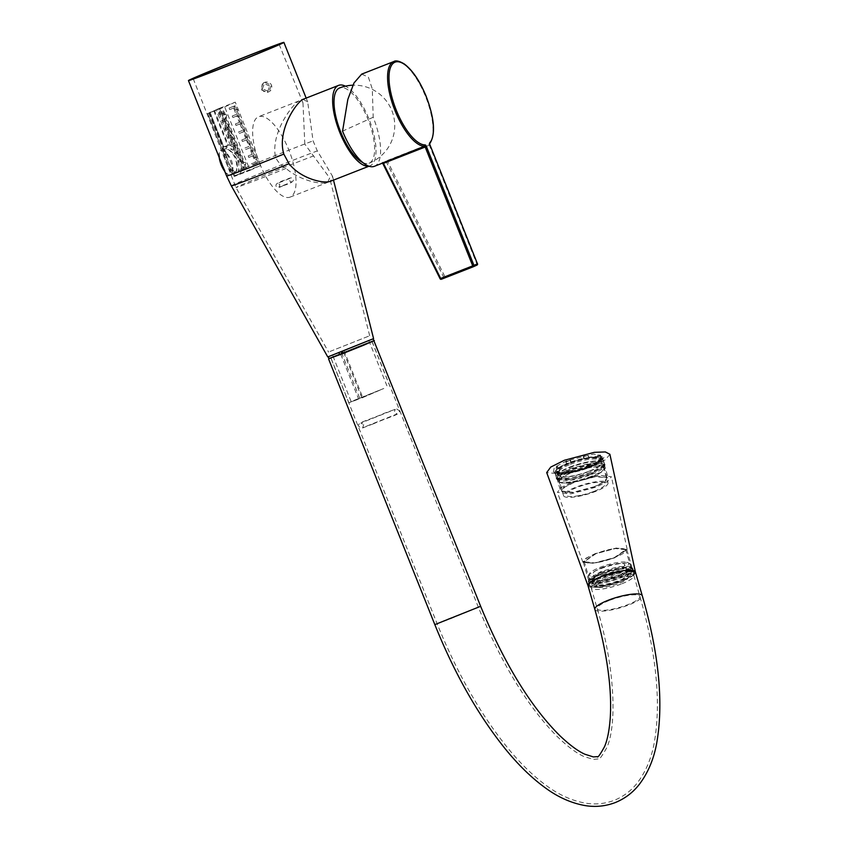 <?xml version="1.0" encoding="UTF-8"?>
<svg xmlns="http://www.w3.org/2000/svg" width="848" height="848" viewBox="0 0 848 848"><rect width="100%" height="100%" fill="white"/><g stroke="black" fill="none" stroke-linecap="round" stroke-linejoin="round"><path stroke-width="0.64" stroke-dasharray="4.24 3.18" d="M343.26 353.393L343.959 353.086L361.895 397.935L362.764 397.542L344.065 350.775L342.497 351.485L373.109 338.818L328.25 356.754L341.235 351.888L332.543 355.036L351.242 401.804L359.934 398.645L342.02 353.839M362.764 397.542L382.109 389.19L351.242 401.804M361.895 397.935L383.794 388.49L354.771 400.097L348.857 402.758L359.934 398.645M340.748 354.337L358.693 399.185M343.959 353.086L365.848 343.631L336.826 355.238L330.921 357.898L340.748 354.326M373.873 340.726L329.013 358.662M344.065 350.775L363.41 342.433L332.543 355.036M626.683 562.224A20.564 4.59 -16.1 0 1 627.838 562.616A20.564 4.59 -16.1 0 1 617.609 571.086A20.564 4.59 -16.1 0 1 597.066 576.248A20.564 4.59 -16.1 0 1 589.392 573.746A20.564 4.59 -16.1 0 1 600.204 567.291A20.564 4.59 -16.1 0 1 626.683 562.224M629.015 563.454A22.62 5.046 -16.1 0 1 630.287 563.888A22.62 5.046 -16.1 0 1 631.188 564.832A22.62 5.046 -16.1 0 1 619.029 573.206A22.62 5.046 -16.1 0 1 587.738 577.403A22.62 5.046 -16.1 0 1 587.993 576.131A22.62 5.046 -16.1 0 1 599.886 569.029A22.62 5.046 -16.1 0 1 629.015 563.454M587.993 585.671A24.677 5.501 163.9 0 0 622.135 581.092A24.677 5.501 163.9 0 0 635.385 571.955M591.936 584.537A20.564 4.59 163.9 0 1 602.992 576.926A20.564 4.59 -16.1 0 1 631.442 573.1A20.564 4.59 -16.1 0 1 620.397 580.71A20.564 4.59 163.9 0 1 591.936 584.537L591.109 581.643A20.564 4.59 163.9 0 0 619.559 577.827A20.564 4.59 -16.1 0 0 630.605 570.216A20.564 4.59 -16.1 0 0 602.154 574.032A20.564 4.59 163.9 0 0 591.109 581.643M589.127 582.216A22.62 5.046 163.9 0 1 601.285 573.842A22.62 5.046 -16.1 0 1 632.576 569.644A22.62 5.046 -16.1 0 1 620.429 578.018A22.62 5.046 163.9 0 1 589.127 582.216L587.738 577.403M601.942 567.672A16.451 3.668 -16.1 0 1 624.7 564.62A16.451 3.668 -16.1 0 1 615.871 570.704A16.451 3.668 163.9 0 1 593.102 573.767A16.451 3.668 163.9 0 1 601.942 567.672M628.326 577.128A16.451 3.668 -16.1 0 0 605.567 580.191A16.451 3.668 163.9 0 0 596.727 586.275A16.451 3.668 163.9 0 0 619.485 583.223A16.451 3.668 -16.1 0 0 628.326 577.128L624.7 564.62M621.923 583.753A22.207 4.95 163.9 0 0 633.859 575.527A22.207 4.95 163.9 0 0 603.129 579.661A22.207 4.95 163.9 0 0 591.194 587.876A22.207 4.95 163.9 0 0 621.923 583.753M343.249 353.362L372.06 341.447L358.958 346.291L330.826 357.941L340.705 354.358M373.841 340.642L328.982 358.587M557.221 473.693L554.825 472.177L558.016 468.022L568.245 462.923L590.876 456.924L602.811 458.291L602.525 459.701L589.392 467.534C575.644 472.537 564.927 474.583 557.221 473.693M566.814 460.814L554.391 467.343L553.362 471.944L554.889 472.463C563.22 473.428 574.827 471.212 589.71 465.796L603.924 457.316L593.823 454.019L566.814 460.814M591.067 473.311L570.905 478.94L557.486 478.993L556.489 477.954L559.691 473.799L569.92 468.7L592.551 462.701L604.486 464.057L604.2 465.467L591.067 473.311M609.892 454.274L605.536 459.711L592.19 466.336L562.584 474.223L546.695 472.559M590.855 474.435L571.775 479.767L559.076 479.82L558.143 478.834L561.164 474.901L570.842 470.078L592.264 464.397L603.564 465.69L603.299 467.015L590.855 474.435M633.573 575.05L622.135 581.092L599.939 587.007L588.003 585.714M594.395 486.667L572.972 492.349L561.673 491.056L564.704 487.123L574.382 482.3L595.805 476.618L607.104 477.912L604.073 481.844L594.395 486.667M590.802 586.996C598.253 587.865 608.62 585.883 621.913 581.05L633.011 575.209L633.933 571.096L620.959 571.149L601.465 576.587L588.756 584.166L590.802 586.996M572.495 481.887L598.137 475.103L611.419 476.756L607.687 481.41L596.292 487.07L570.99 493.812L557.412 492.391L560.878 487.695L572.495 481.887M621.202 579.99L633.626 571.425L632.714 570.46L620.291 570.513L601.624 575.718L589.455 582.979L589.19 584.283L591.416 585.692C598.55 586.519 608.472 584.622 621.202 579.99M614.758 557.836L594.024 563.358L582.894 562.192L585.735 558.344L595.254 553.596L616.273 548.031L627.16 549.387L614.758 557.836M620.365 577.096L632.799 568.542L631.877 567.577L619.453 567.619L600.787 572.835L588.618 580.096L588.353 581.399L599.409 582.661L620.365 577.096M595.868 553.723L584.272 561.715L594.575 562.892L614.143 557.708L625.739 549.716L615.425 548.529L595.868 553.723C571.223 563.03 590.632 567.259 614.143 557.708C638.788 548.402 619.379 544.172 595.868 553.723M619.294 575.516L630.891 567.524L630.032 566.623L618.446 566.665L601.02 571.531L589.667 578.304L589.424 579.523L599.737 580.7L619.294 575.516M594.83 486.752L572.474 492.688L560.687 491.342L563.846 487.24L573.948 482.205L596.303 476.279L608.09 477.625L604.931 481.728L594.83 486.752M570.132 469.018L560.03 474.053L556.871 478.155L568.658 479.502L591.014 473.566L601.115 468.541L604.274 464.439L592.487 463.082L570.132 469.018M614.577 557.804L594.088 563.242L583.276 562.001L595.434 553.627L615.924 548.19L626.725 549.43L614.577 557.804M600.861 572.4L621.361 566.962L632.163 568.202L620.005 576.566L599.515 582.014L588.713 580.774L600.861 572.4M591.607 477.032A23.649 5.279 -16.1 0 1 561.164 482.862A23.649 5.279 -16.1 0 1 559.828 482.417A23.649 5.279 -16.1 0 1 571.594 472.675A23.649 5.279 -16.1 0 1 595.211 466.739A23.649 5.279 -16.1 0 1 604.052 469.622A23.649 5.279 -16.1 0 1 591.607 477.032M591.766 476.173A24.677 5.501 -16.1 0 1 559.998 482.247A24.677 5.501 -16.1 0 1 558.609 481.781A24.677 5.501 -16.1 0 1 557.624 480.752A24.677 5.501 -16.1 0 1 570.884 471.615A24.677 5.501 -16.1 0 1 605.027 467.036A24.677 5.501 -16.1 0 1 604.741 468.425A24.677 5.501 -16.1 0 1 591.766 476.173M565.648 461.916A24.677 5.501 -16.1 0 1 567.821 461.026A24.677 5.501 -16.1 0 1 570.1 460.178L570.534 460.273A15.423 3.434 163.9 0 0 566.093 462.012L566.21 463.835A24.677 5.501 -16.1 0 0 557.274 468.721L556.723 466.803L557.666 466.623A15.423 3.434 163.9 0 0 556.065 468.181L555.111 468.361A24.677 5.501 -16.1 0 1 556.723 466.803M586.986 468.361L586.54 468.266A15.423 3.434 -16.1 0 0 590.982 466.527L590.865 464.693A24.677 5.501 -16.1 0 1 588.703 465.584A24.677 5.501 -16.1 0 1 586.424 466.442L586.986 468.361A24.677 5.501 -16.1 0 1 573.502 472.262L572.941 470.333A24.677 5.501 -16.1 0 1 568.266 471.234L568.817 473.152A24.677 5.501 -16.1 0 1 558.694 473.778L558.132 471.848A24.677 5.501 -16.1 0 1 555.959 471.382L556.521 473.301A24.677 5.501 -16.1 0 1 555.122 472.092A24.677 5.501 -16.1 0 1 555.673 470.29L555.111 468.361M590.611 472.166A24.677 5.501 -16.1 0 1 558.843 478.251A24.677 5.501 -16.1 0 1 556.468 476.756A24.677 5.501 -16.1 0 1 557.433 474.467A24.677 5.501 -16.1 0 1 569.729 467.619A24.677 5.501 -16.1 0 1 601.497 461.535A24.677 5.501 -16.1 0 1 601.826 461.619A24.677 5.501 -16.1 0 1 603.871 463.04A24.677 5.501 -16.1 0 1 590.611 472.166M569.464 463.188A22.101 4.929 -16.1 0 1 600.045 459.086A22.101 4.929 -16.1 0 1 588.173 467.269A22.101 4.929 -16.1 0 1 557.592 471.371A22.101 4.929 -16.1 0 1 569.464 463.188M587.516 467.131A20.564 4.59 -16.1 0 1 559.065 470.947A20.564 4.59 -16.1 0 1 570.11 463.337A20.564 4.59 -16.1 0 1 598.571 459.51A20.564 4.59 -16.1 0 1 587.516 467.131M591.427 466.623A24.677 5.501 163.9 0 0 600.363 461.736L599.409 461.916A15.423 3.434 -16.1 0 0 601.02 460.358L601.963 460.167A24.677 5.501 163.9 0 0 602.515 458.376A24.677 5.501 163.9 0 0 601.115 457.157L600.214 457.507A15.423 3.434 -16.1 0 0 598.041 457.04L598.942 456.68A24.677 5.501 163.9 0 0 588.819 457.305L587.929 455.705A15.423 3.434 163.9 0 0 583.254 456.595L583.572 456.277A24.677 5.501 -16.1 0 1 588.258 455.387L587.929 455.705M568.817 473.152L569.146 472.834A15.423 3.434 -16.1 0 0 573.831 471.944L573.502 472.262M556.521 473.301L557.422 472.951A15.423 3.434 -16.1 0 0 559.595 473.428L558.694 473.778M557.274 468.721L558.228 468.541A15.423 3.434 -16.1 0 0 556.617 470.11L555.673 470.29M588.491 457.623A15.423 3.434 -16.1 0 0 583.806 458.524L584.134 458.206A24.677 5.501 163.9 0 0 570.651 462.096L571.096 462.192A15.423 3.434 -16.1 0 0 566.655 463.93L566.21 463.835M588.607 467.365A23.129 5.162 -16.1 0 1 556.595 471.658A23.129 5.162 -16.1 0 1 569.029 463.103A23.129 5.162 -16.1 0 1 601.041 458.8A23.129 5.162 -16.1 0 1 588.607 467.365M570.142 466.951A23.129 5.162 -16.1 0 1 602.154 462.648A23.129 5.162 -16.1 0 1 589.72 471.212A23.129 5.162 -16.1 0 1 557.719 475.516A23.129 5.162 -16.1 0 1 570.142 466.951M589.286 471.117A22.101 4.929 163.9 0 0 601.158 462.934A22.101 4.929 163.9 0 0 570.577 467.047A22.101 4.929 163.9 0 0 558.705 475.23A22.101 4.929 163.9 0 0 589.286 471.117M570.397 464.301A20.564 4.59 -16.1 0 1 598.847 460.475A20.564 4.59 -16.1 0 1 587.802 468.085A20.564 4.59 -16.1 0 1 559.351 471.912A20.564 4.59 -16.1 0 1 570.397 464.301M588.819 457.305L588.258 455.387M602.197 463.951A24.677 5.501 -16.1 0 1 604.571 465.457A24.677 5.501 -16.1 0 1 603.596 467.736A24.677 5.501 -16.1 0 1 591.31 474.583A24.677 5.501 -16.1 0 1 559.542 480.668A24.677 5.501 -16.1 0 1 559.203 480.583A24.677 5.501 -16.1 0 1 557.168 479.173A24.677 5.501 -16.1 0 1 570.428 470.036A24.677 5.501 -16.1 0 1 602.197 463.951M600.363 461.736L599.801 459.817L598.858 459.998A15.423 3.434 163.9 0 0 600.458 458.429L601.412 458.249A24.677 5.501 -16.1 0 1 599.801 459.817M601.963 460.167L601.412 458.249M601.115 457.157L600.564 455.228L599.663 455.588A15.423 3.434 163.9 0 0 597.49 455.111L598.391 454.761A24.677 5.501 -16.1 0 1 600.564 455.228M598.942 456.68L598.391 454.761M584.134 458.206L583.572 456.277M570.651 462.096L570.1 460.178M591.395 476.989A23.129 5.162 163.9 0 0 603.818 468.425A23.129 5.162 163.9 0 0 571.817 472.728A23.129 5.162 -16.1 0 0 559.383 481.282A23.129 5.162 -16.1 0 0 591.395 476.989M608.005 482.862A23.129 5.162 163.9 0 1 595.572 491.427A23.129 5.162 -16.1 0 1 563.56 495.73A23.129 5.162 -16.1 0 1 575.993 487.165A23.129 5.162 163.9 0 1 608.005 482.862L603.818 468.425M594.48 491.193A20.564 4.59 163.9 0 0 594.904 491.024A20.564 4.59 163.9 0 0 603.447 482.311A20.564 4.59 163.9 0 0 577.075 487.399A20.564 4.59 -16.1 0 0 566.019 494.956A20.564 4.59 -16.1 0 0 578.993 495.635A20.564 4.59 -16.1 0 0 594.48 491.193M590.982 466.527L590.865 464.693M586.54 468.266L585.989 466.347A15.423 3.434 163.9 0 0 590.431 464.598M573.831 471.944L572.941 470.333M569.146 472.834L568.595 470.916A15.423 3.434 163.9 0 0 573.269 470.015M559.595 473.428L559.033 471.499L558.132 471.848M557.422 472.951L556.86 471.022A15.423 3.434 163.9 0 0 559.033 471.499M555.959 471.382L556.86 471.022M556.617 470.11L556.065 468.181M558.228 468.541L557.666 466.623M566.655 463.93L566.093 462.012M571.096 462.192L570.534 460.273M583.806 458.524L583.254 456.595M598.041 457.04L597.49 455.111M600.214 457.507L599.663 455.588M601.02 460.358L600.458 458.429M599.409 461.916L598.858 459.998M269.622 86.061L263.145 83.083L260.728 89.549L267.406 92.443L269.622 86.061M262.403 88.786L264.82 82.33L271.296 85.309L269.06 91.69L262.403 88.786M304.814 144.096L302.98 102.884L298.623 101.05C291.5 105.618 270.427 133.793 275.568 157.325C277.805 161.957 281.282 165.657 285.988 168.423C299.821 180.507 321.307 185.002 327.667 182.394L329.66 177.942L304.814 144.096M285.988 168.423A47 0.837 158.2 0 1 235.967 187.546A47 0.837 158.2 0 1 238.977 186.009A47 0.837 158.2 0 1 313.612 155.926M230.285 175.282L228.388 175.027C226.384 173.289 224.36 169.727 222.324 164.321C219.07 156.891 218.413 152.269 220.363 150.467C223.914 149.778 227.582 153.032 231.377 160.23C233.211 165.71 233.37 170.119 231.864 173.448L230.2 175.313L234.165 173.766C237.164 171.54 237.61 166.484 235.479 158.618C231.674 151.421 227.974 148.177 224.381 148.898C222.483 150.668 223.162 155.279 226.427 162.721C229.087 170.353 231.663 174.031 234.165 173.766L234.218 173.734C237.493 171.444 238.203 166.293 236.327 158.29C232.161 151.209 228.154 148.093 224.296 148.93L224.921 156.615L229.522 168.137L234.133 173.776L230.582 175.165A13.367 4.961 -111.4 0 1 224.794 171.444M220.363 150.467L224.296 148.93M259.711 163.537A43.174 16.038 68.6 0 0 290.09 197.118A43.174 16.038 68.6 0 0 288.967 150.297A43.174 16.038 68.6 0 0 258.587 116.717A43.174 16.038 68.6 0 0 259.711 163.537M290.09 197.118L327.667 182.394M330.042 351.454L369.675 335.766L330.042 351.454M368.732 166.144A43.174 16.038 68.6 0 0 370.067 165.795A43.174 16.038 68.6 0 0 368.944 118.974A43.174 16.038 68.6 0 0 345.422 86.178M303.022 99.311L307.686 101.887L313.071 140.853L317.322 150.912L332.522 176.246L330.455 181.302M327.773 356.944L373.586 338.628M193.217 78.663L235.967 187.546L328.632 352.174M362.849 162.572A40.407 15.01 68.6 0 0 369.06 163.208A40.407 15.01 68.6 0 0 369.325 163.102A40.407 15.01 68.6 0 0 368.011 119.398A40.407 15.01 68.6 0 0 339.582 87.969M245.962 168.413L244.447 164.639A1.028 0.954 -114.4 0 0 244.955 163.335A1.028 0.954 -114.4 0 0 243.683 162.731L225.324 116.823A1.028 0.954 -114.4 0 0 225.833 115.529A1.028 0.954 -114.4 0 0 224.561 114.915L225.367 114.554L223.861 110.791L218.477 112.89L219.091 114.416L223.045 112.869L225.6 119.261L221.646 120.819L222.261 122.345L226.215 120.787L228.769 127.189L224.815 128.737L225.43 130.263L229.384 128.716L231.981 135.203L228.027 136.751L228.631 138.277L232.585 136.729L235.182 143.217L231.228 144.764L231.843 146.291L235.797 144.743L238.394 151.23L234.43 152.788L235.044 154.315L238.998 152.757L241.563 159.159L237.599 160.707L238.214 162.233L242.168 160.685L244.722 167.077L240.768 168.625L241.383 170.151L246.757 168.042L245.252 164.279A1.028 0.954 -114.4 0 0 245.761 162.975A1.028 0.954 -114.4 0 0 244.489 162.371L226.13 116.462A1.028 0.954 -114.4 0 0 226.639 115.158A1.028 0.954 -114.4 0 0 225.367 114.554M243.683 162.731L244.489 162.371M256.721 163.452L251.962 165.36L251.358 163.834L255.312 162.286L252.757 155.894L253.552 155.534L248.803 157.442L248.188 155.915L252.142 154.368L249.588 147.965L250.383 147.605L245.634 149.524L245.019 147.997L248.973 146.439L246.376 139.952L247.181 139.591L242.422 141.499L241.818 139.973L245.772 138.425L243.175 131.938L243.97 131.578L239.221 133.486L238.606 131.959L242.56 130.412L239.963 123.925L240.768 123.564L236.009 125.472L235.405 123.946L239.359 122.398L236.804 115.996L237.599 115.635L232.84 117.554L232.235 116.028L236.189 114.469L233.635 108.078L234.43 107.717L229.67 109.625L229.066 108.099L234.44 106L235.945 109.763A1.028 0.954 65.6 0 1 237.217 110.367A1.028 0.954 65.6 0 1 236.709 111.671L255.078 157.58A1.028 0.954 65.6 0 1 255.884 159.466A1.028 0.954 65.6 0 1 255.842 159.488L257.347 163.251L258.142 162.89L256.637 159.127A1.028 0.954 -114.4 0 0 257.145 157.823A1.028 0.954 -114.4 0 0 255.873 157.219L237.514 111.311A1.028 0.954 -114.4 0 0 238.023 110.007A1.028 0.954 -114.4 0 0 236.751 109.403L235.246 105.629L233.825 106.191L243.97 131.578L256.721 163.452L258.142 162.89M255.078 157.58L255.873 157.219M235.945 109.763L236.751 109.403M219.452 108.332L235.267 102.142L260.612 165.508L244.796 171.699L219.452 108.332L236.751 152.651A15.423 5.724 -111.4 0 1 238.924 157.23A15.423 5.724 -111.4 0 1 239.327 173.946A15.423 5.724 -111.4 0 1 228.483 161.957A15.423 5.724 -111.4 0 1 226.882 157.113L225.483 157.664L230.889 171.55L234.981 175.653C238.913 172.897 239.889 166.897 237.917 157.622L235.352 153.202L217.501 109.127A31.864 0.572 158.2 0 0 216.145 109.699L232.331 150.149C228.748 147.51 225.939 146.428 223.904 146.884L210.081 112.307L214.512 110.569L228.335 145.156L223.904 146.884M236.751 152.651L235.352 153.202M219.166 157.378A13.367 4.961 -111.4 0 1 220.83 150.287A13.367 4.961 -111.4 0 1 230.232 160.675A13.367 4.961 -111.4 0 1 230.582 175.165M213.813 110.887L210.007 112.614L226.109 153.106A15.423 5.724 -111.4 0 1 227.646 145.464L213.813 110.887L209.382 112.625A31.864 0.572 158.2 0 1 209.721 112.477A31.864 0.572 158.2 0 1 210.081 112.307M224.561 114.915L223.056 111.152L218.477 112.89M223.056 111.152L223.861 110.791M219.091 114.416L223.045 112.869M221.635 111.703L224.805 119.632L221.646 120.819M224.815 128.737L227.974 127.55L224.805 119.632L225.6 119.261M222.261 122.345L226.215 120.787M228.027 136.751L231.175 135.563L227.974 127.55L228.769 127.189M225.43 130.263L229.384 128.716M231.228 144.764L234.387 143.577L231.175 135.563L231.981 135.203M228.631 138.277L232.585 136.729M234.43 152.788L237.588 151.601L234.387 143.577L235.182 143.217M231.843 146.291L235.797 144.743M237.599 160.707L240.758 159.519L237.588 151.601L238.394 151.23M235.044 154.315L238.998 152.757M240.768 168.625L243.927 167.438L240.758 159.519L241.563 159.159M238.214 162.233L242.168 160.685M244.531 168.964L243.927 167.438L244.722 167.077M241.383 170.151L246.757 168.042M257.347 163.251L251.962 165.36M251.358 163.834L255.312 162.286M252.757 155.894L248.803 157.442M248.188 155.915L252.142 154.368M249.588 147.965L245.634 149.524M245.019 147.997L248.973 146.439M246.376 139.952L242.422 141.499M241.818 139.973L245.772 138.425M243.175 131.938L239.221 133.486M238.606 131.959L242.56 130.412M239.963 123.925L236.009 125.472M235.405 123.946L239.359 122.398M236.804 115.996L232.84 117.554M232.235 116.028L236.189 114.469M233.635 108.078L229.67 109.625M229.066 108.099L233.825 106.191M234.44 106L235.246 105.629M208.862 113.123L234.207 176.49L250.033 170.3L224.688 106.933L207.802 113.515L225.483 157.664M207.802 113.515A31.864 0.572 158.2 0 1 207.686 113.515L210.007 112.614L207.686 113.526L223.872 153.986C222.24 150.446 222.028 148.188 223.215 147.202L209.382 112.625M224.921 156.615L223.554 153.202L223.872 153.986L226.109 153.106M219.007 108.533L217.501 109.127M228.335 145.156A15.423 5.724 -111.4 0 1 234.567 149.28L218.392 108.82L216.145 109.699M218.392 108.82L214.512 110.569M235.267 102.142L224.688 106.933M260.612 165.508L250.033 170.3M244.796 171.699L234.207 176.49M227.646 145.464L223.215 147.202M234.567 149.28L232.331 150.149M226.882 157.113L209.308 112.922M236.709 111.671L237.514 111.311M255.842 159.488L256.637 159.127M244.447 164.639L245.252 164.279M361.693 74.126L368.35 77.104L372.293 88.955L373.194 117.257A45.23 16.801 -111.4 0 1 374.371 166.314M382.13 163.145L387.557 160.399L387.642 161.48L386.476 162.159L443.642 277.137L440.154 278.706M373.194 117.257L342.56 131.133M382.936 163.6A1.028 0.943 -97.7 0 1 382.999 163.728L386.476 162.159A1.028 0.954 48.7 0 0 385.215 161.65M609.161 600.522A22.207 4.95 163.9 0 0 597.236 608.737A22.207 4.95 163.9 0 0 627.965 604.613A22.207 4.95 163.9 0 0 639.89 596.398A22.207 4.95 163.9 0 0 609.161 600.522M450.224 618.87L478.357 607.221L446.059 619.782L437.123 623.715L450.224 618.87M480.646 606.299L434.833 624.626M594.861 609.426A24.677 5.501 163.9 0 0 629.004 604.847A24.677 5.501 163.9 0 0 642.265 595.709M226.617 176.013A51.399 0.912 158.2 0 1 228.388 175.027M231.324 185.85A50.679 0.901 158.2 0 1 234.567 184.186A50.679 0.901 158.2 0 1 273.162 168.148A50.679 0.901 158.2 0 1 317.322 150.912M231.864 173.448A51.399 0.912 158.2 0 1 313.071 140.853M393.811 61.544A45.23 16.801 -111.4 0 1 425.632 96.725A45.23 16.801 -111.4 0 1 429.289 144.054A1.028 0.943 -136.9 0 0 429.713 143.694M429.978 144.913L429.374 145.135L476.905 263.993L444.84 276.554L387.642 161.48L429.374 145.135L429.289 144.054L387.557 160.399M441.373 279.246A1.028 0.954 -114.4 0 0 441.395 279.246L476.947 265.106L477.445 263.792M444.871 277.667A1.028 0.954 65.6 0 1 443.642 277.137L444.84 276.554L444.871 277.667M330.921 357.898L348.857 402.758M371.965 341.49L389.9 386.338M368.816 340.536L387.515 387.292M363.686 424.615L362.7 427.699L397.076 413.951L394.235 412.393L395.221 409.308L360.845 423.057L363.686 424.615M373.459 423.809C358.206 429.226 363.008 429.13 358.916 426.523C356.128 422.516 367.152 420.926 384.462 413.199L396.461 408.863L399.005 410.485C401.804 414.481 390.769 416.082 373.459 423.809M627.838 562.616L630.287 563.888M631.442 573.1L630.605 570.216M589.392 573.746L587.993 576.131M596.727 586.275L593.102 573.767M591.194 587.876L597.236 608.737C614.408 665.245 617.439 723.81 606.882 747.48C601.698 756.723 598.773 760.539 598.105 758.949L593.388 759.405L583.837 756.469C576.237 753.056 567.227 746.282 556.818 736.149C527.679 706.564 501.528 663.581 478.357 607.221L372.06 341.447M633.859 575.527L639.89 596.398C656.564 654.327 661.313 703.31 654.158 743.346C651.232 758.875 645.582 772.104 637.198 783.054C631.092 790.834 623.46 796.579 614.302 800.3C605.006 803.809 595.434 804.763 585.608 803.162C572.018 800.777 558.874 794.873 546.186 785.428C533.519 776.164 521.054 764.112 508.789 749.272C481.145 715.447 457.252 673.598 437.123 623.715L330.826 357.941M632.576 569.644L631.188 564.832M596.324 581.177L596.314 581.813L604.486 577.191C615.383 572.506 628.697 572.453 626.29 573.142L625.951 571.965L617.779 576.587L606.373 579.979C600.797 580.954 597.331 581.177 595.974 580.647L596.324 581.177M592.37 582.322C592.063 586.901 605.885 585.427 619.284 580.414C626.057 578.315 629.598 575.326 629.894 571.467C630.223 566.782 615.606 568.542 602.981 573.365C596.208 575.474 592.667 578.453 592.37 582.322M555.811 473.216L553.362 471.944M556.489 477.954L554.825 472.177M604.486 464.057L602.811 458.291M559.076 479.82L557.486 478.993M602.536 459.701L603.924 457.316M603.299 467.015L604.2 465.467M561.673 491.056L558.143 478.834M607.104 477.912L603.564 465.69M632.714 570.46L633.933 571.096M589.455 582.979L588.756 584.166M582.894 562.192L557.412 492.391M627.16 549.387L611.419 476.756M633.626 571.425L632.799 568.542M589.19 584.283L588.353 581.399M630.043 566.623L631.877 567.577M589.667 578.304L588.618 580.096M630.891 567.524L625.739 549.716M589.424 579.523L584.272 561.715M556.871 478.155L560.687 491.342M604.274 464.439L608.09 477.625M632.163 568.202L626.725 549.43M588.713 580.774L583.276 562.001M279.872 184.599L279.003 187.122L291.786 182.013L289.412 180.783L290.281 178.25L277.508 183.359L279.872 184.599M282.956 185.701C279.024 187.927 276.724 188.065 276.056 186.125C275.155 184.037 278.579 181.885 286.327 179.67C290.186 177.455 292.486 177.306 293.238 179.257C294.129 181.334 290.705 183.486 282.956 185.701M556.468 476.756L555.122 472.092M602.154 462.648L601.041 458.8M557.719 475.516L556.595 471.658M558.705 475.23L557.592 471.371M601.158 462.934L600.045 459.086M598.847 460.475L598.571 459.51M559.351 471.912L559.065 470.947M605.027 467.036L604.571 465.457M603.871 463.04L602.515 458.376M557.624 480.752L557.168 479.173M603.596 467.736C605.875 465.075 605.292 463.029 601.826 461.619M559.203 480.583C555.853 479.555 555.27 477.509 557.433 474.467M559.828 482.417L558.609 481.781M604.052 469.622L604.741 468.425M563.56 495.73L559.383 481.282M594.904 491.024L587.176 494.108L578.993 495.635M264.83 82.33A5.141 5.141 0 0 0 261.937 89.019A5.141 5.141 0 0 0 268.583 91.902A5.141 5.141 0 0 0 271.477 85.203A5.141 5.141 0 0 0 264.83 82.33L263.145 83.083M279.119 44.308L302.98 102.884M369.675 335.766L329.66 177.942M370.067 165.795L368.965 166.219M306.16 98.082L307.686 101.887M333.497 180.115L332.522 176.246M298.899 100.933L258.587 116.717M269.06 91.69L267.406 92.443M369.06 163.208A40.407 40.407 0 0 0 352.885 85.203M239.327 173.946L234.885 175.695M230.889 171.55L229.522 168.137M224.381 148.888L220.83 150.287M236.751 111.66L237.557 111.289M255.884 159.466L256.679 159.106M244.489 164.618L245.295 164.258M382.013 163.145L383.338 162.805L382.342 163.198"/><path stroke-width="1.27" d="M342.497 351.496L343.26 353.393L364.152 344.998L373.873 340.726L373.141 338.893M328.282 356.838L329.013 358.662L340.748 354.337M338.999 352.863L339.762 354.761M342.02 353.839L341.267 351.984M642.265 595.709L635.385 571.955A24.677 5.501 163.9 0 0 601.243 576.545A24.677 5.501 163.9 0 0 587.993 585.671L594.861 609.426A24.677 5.501 163.9 0 1 608.122 600.289A24.677 5.501 163.9 0 1 642.265 595.709C659.002 653.787 663.793 703.077 656.628 743.59C653.681 759.448 647.893 773.069 639.254 784.442C632.873 792.615 624.859 798.668 615.203 802.59C605.451 806.268 595.466 807.264 585.226 805.6C571.16 803.12 557.666 797.067 544.734 787.421C531.304 777.584 518.128 764.716 505.228 748.826C478.06 715.034 454.592 673.641 434.833 624.626L480.646 606.299L373.841 340.642M340.705 354.358L343.249 353.362M328.982 358.587L374.35 340.536M588.003 585.714L546.695 472.559L550.744 467.068L564.333 460.273L594.353 452.334L605.366 451.942L609.892 454.274L635.396 571.997M588.014 585.756L591.056 581.633L601.243 576.545L623.757 570.587L635.406 572.04L633.573 575.05M196.174 77.157A46.258 0.827 158.2 0 1 243.991 57.484A46.258 0.827 158.2 0 1 279.119 44.308A46.258 0.827 158.2 0 1 276.162 45.824A46.258 0.827 158.2 0 1 228.345 65.487A46.258 0.827 158.2 0 1 193.217 78.663A46.258 0.827 158.2 0 1 196.174 77.157M280.603 44.085A51.399 0.912 158.2 0 1 227.476 65.932A51.399 0.912 158.2 0 1 188.447 80.581A51.399 0.912 158.2 0 1 191.733 78.896A51.399 0.912 158.2 0 1 244.86 57.039A51.399 0.912 158.2 0 1 283.889 42.4A51.399 0.912 158.2 0 1 280.603 44.085M368.965 166.219L330.455 181.302C323.957 183.91 301.061 179.002 289.02 163.717L283.826 154.092C276.936 131.101 295.56 103.498 302.747 99.428L338.575 85.383A43.174 16.038 68.6 0 0 339.698 132.203A43.174 16.038 68.6 0 0 368.732 166.144M333.497 180.115L373.586 338.628L327.773 356.944L231.324 185.85A50.679 0.901 158.2 0 0 289.02 163.717M345.422 86.178A43.174 16.038 68.6 0 0 338.575 85.383M352.885 85.203A40.407 40.407 0 0 0 339.582 87.969A40.407 15.01 68.6 0 0 339.317 88.075A40.407 15.01 68.6 0 0 340.631 131.779A40.407 15.01 68.6 0 0 362.849 162.572M224.794 171.444A13.367 4.961 -111.4 0 1 221.18 164.777A13.367 4.961 -111.4 0 1 219.166 157.378M382.342 163.198L374.371 166.314A45.23 16.801 -111.4 0 1 342.56 131.133L347.828 99.439L353.976 82.987L361.693 74.126L393.811 61.544A45.23 16.801 -111.4 0 0 394.988 110.59A45.23 16.801 -111.4 0 0 424.519 146.216L382.13 163.145M440.154 278.716L440.091 278.748A1.028 1.028 0 0 0 441.384 279.246L473.46 266.685L441.395 279.246A1.028 0.954 -114.4 0 1 440.154 278.716L382.787 162.562M382.999 163.728L383.455 163.367L440.663 278.441L472.728 265.88L425.187 147.022L383.455 163.367M382.936 163.6A1.028 0.943 -97.7 0 0 382.013 163.145L382.013 163.145A1.028 0.943 -97.7 0 0 381.801 163.198M283.826 154.092A51.399 0.912 158.2 0 1 226.617 176.013L231.324 185.85M429.713 143.694A1.028 0.943 -136.9 0 0 429.745 142.793A44.202 16.419 68.6 0 0 426.173 96.534A44.202 16.419 68.6 0 0 394.786 62.275A44.202 16.419 68.6 0 0 396.228 110.081A44.202 16.419 68.6 0 0 425.081 144.902A1.028 0.943 89 0 1 424.519 146.216L425.187 147.022L426.427 146.513L473.968 265.382L477.445 263.802L429.978 144.913L477.445 263.792A1.028 0.954 65.6 0 1 476.947 265.106L473.544 266.643M429.745 142.793A2.056 0.763 68.6 0 0 429.915 144.944M426.427 146.513A2.056 0.763 68.6 0 0 425.081 144.902M473.46 266.675A1.028 0.954 -114.4 0 0 473.968 265.382L472.728 265.88L473.46 266.685A1.028 1.028 0 0 0 473.502 266.664L476.989 265.085A1.028 1.028 0 0 0 477.519 263.77L477.445 263.802M441.384 279.246L440.091 278.748L382.893 163.685L382.013 163.145M434.833 624.626L328.536 358.852M594.861 609.426C606.935 652.154 612.076 688.258 610.263 717.747C609.33 730.298 607.444 739.88 604.613 746.505C600.087 754.752 597.617 758.133 597.204 756.649L593.377 756.925L584.887 754.232C577.965 751.148 569.633 744.968 559.881 735.704C530.615 706.596 504.2 663.465 480.646 606.299M188.447 80.581L226.617 176.013M283.889 42.4L306.16 98.082M393.811 61.544C395.762 60.208 399.238 61.003 404.252 63.939C412.52 70.151 419.845 81.005 426.237 96.502C434.632 118.911 435.745 134.694 429.607 143.842L429.978 144.913"/></g></svg>
